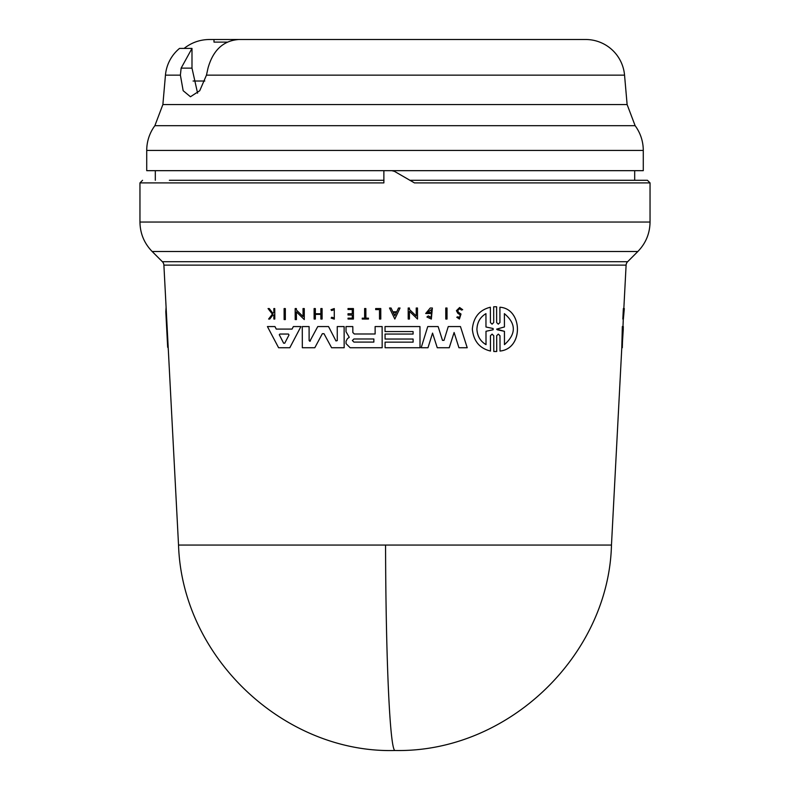 <?xml version="1.0" encoding="UTF-8"?>
<svg xmlns="http://www.w3.org/2000/svg" width="790" height="790" viewBox="0 0 790 790"><rect width="100%" height="100%" fill="white"/><g stroke="black" fill="none" stroke-linecap="round" stroke-linejoin="round"><path stroke-width="1.19" d="M385.56 545.051A216.766 9.45 90 0 0 395 750.5C285.387 753.551 182.223 658.811 178.53 545.051L611.47 545.051L621.789 347.738L622.332 326.566L623.31 326.566L623.221 329.094M634.686 170.67L634.686 180.298L647.198 180.298L409.783 180.298M393.835 39.5L585.657 39.5A39.036 39.036 0 0 1 624.544 75.139L627.122 104.547L635.12 125.679A41.643 41.643 0 0 1 643.277 150.436L146.723 150.436A41.643 41.643 0 0 1 154.88 125.679L162.878 104.547L165.456 75.139A39.036 39.036 0 0 1 179.518 48.417L191.99 48.417L181.137 68.128L191.99 68.128L191.99 48.417M184.109 48.417C191.565 42.541 200.048 39.569 209.547 39.5L344.124 39.5M585.657 39.5L238.827 39.5C223.323 40.616 213.043 50.155 208.007 68.128L206.467 75.139L199.742 90.712L190.459 96.755L183.161 90.702L180.387 75.139L181.137 68.128M623.379 319.041L622.836 319.041L623.359 308.564L623.903 308.564L623.379 319.041L624.317 308.564L623.261 319.585M490.402 322.537L492.061 324.157L493.72 322.537L493.681 306.787L495.132 306.737L496.624 306.787L496.634 322.547L498.293 324.157L499.942 322.547L499.902 307.231C522.684 308.633 523.839 348.726 500.04 351.046L499.971 335.73L498.322 334.111L496.673 335.73L496.713 351.491L493.79 351.491L493.75 335.73L492.091 334.111L490.432 335.73L490.501 351.046C479.609 348.39 473.566 341.092 472.341 329.134C473.467 317.254 479.471 309.947 490.363 307.231L490.432 322.537L490.363 307.231M496.673 335.73L496.742 351.491L495.271 351.54M284.124 308.564L285.309 308.564L285.338 319.585L284.133 319.585L284.104 308.564L285.328 308.564L285.338 319.585M445.777 308.021L447.002 308.021L447.031 319.041L445.777 319.041L445.757 308.021L447.022 308.021L447.031 319.041M380.79 319.041L380.76 308.564L375.675 308.564L380.74 308.564L380.76 319.041L379.506 319.041L379.476 309.601L375.704 309.601L379.476 309.601M364.634 308.564L365.849 308.564L365.889 318.163L368.436 318.163L368.456 319.041L362.245 319.041L362.245 318.163L364.634 318.163L364.605 308.564L365.849 308.564L365.869 318.163L368.436 318.163L368.436 319.041M334.229 309.65L331.682 310.569L330.99 309.719L334.249 308.564L334.298 319.14L331.138 318.084L331.78 317.225L334.298 318.064M269.252 308.564L273.004 313.413L269.232 308.564L268.047 308.564L269.232 308.564M273.873 308.564L274.752 308.564L274.811 319.041L273.873 319.041L273.863 315.003L272.915 315.003L269.755 319.041L272.896 315.003L273.863 315.003M462.683 309.68L461.508 310.055L462.663 309.68L459.612 307.517L462.663 309.68M459.602 308.712L457.647 310.687L458.506 312.307L461.014 314.025L459.425 319.041L456.768 317.234L457.963 316.77L459.395 317.738L460.264 314.904L457.844 313.314L456.413 310.687L459.612 307.517M348.025 308.564L353.387 308.564L348.005 308.564L348.005 309.492L352.261 309.492L348.035 309.492M353.416 319.041L353.416 308.564L353.436 319.041L348.035 319.041L348.025 318.163L352.281 318.163L348.025 318.163M352.281 315.032L348.044 315.032L352.281 315.032L352.281 318.163M348.044 313.749L352.271 313.749L348.015 313.749L348.025 315.032M320.859 314.371L315.368 314.371L315.378 319.041L314.124 319.041L314.104 308.564L315.329 308.564L315.338 313.749L320.859 313.749L320.849 308.564L322.073 308.564L322.123 319.041L320.868 319.041L320.859 314.371L315.338 314.371L315.348 319.041M314.104 308.564L315.348 308.564L315.358 313.749L320.859 313.749M400.046 308.021L394.822 319.032L389.51 308.021L391.05 308.021L392.877 311.783L396.738 311.783L398.506 308.021L400.046 308.021L394.822 319.032M417.525 319.041L417.495 308.021L416.221 308.021L417.476 308.021L417.505 319.041L409.427 311.3L409.447 319.041L408.203 319.041L408.183 308.021L409.418 308.021L409.447 309.463L416.271 316.01M409.447 311.3L409.447 319.041M295.193 308.564L296.378 308.564L296.388 309.996L303.074 316.543L303.034 308.564L304.259 308.564L304.278 319.585L296.388 311.833L296.438 319.585L295.203 319.585L295.174 308.564L296.378 308.564L296.408 309.996L303.054 316.543M303.054 308.564L304.278 308.564L304.278 319.585M431.33 309.631L427.588 312.406L430.096 312.406L430.125 313.502L425.692 313.502L430.244 308.021L432.357 308.021L431.35 319.081L426.926 316.988L428.269 315.921L430.303 317.234M295.213 326.566L300.931 326.566L289.821 347.738L278.594 347.738L267.425 326.566L274.93 326.566L276.253 329.094L292.053 329.094L293.366 326.566L300.931 326.566L289.802 347.738M269.143 326.566L274.959 326.566L276.273 329.094L292.053 329.094M385.056 326.566L419.964 326.566L420.033 347.738L385.086 347.738L385.076 342.149L413.121 342.149L413.111 339.038L385.086 339.038L385.056 334.061L413.101 334.061L413.101 331.573L385.076 331.573M346.04 326.566L352.814 326.566L352.853 332.511L354.335 333.992L375.132 333.992L375.122 326.566L382.123 326.566L382.172 347.738L350.148 347.738L346.05 343.62L346.04 341.211L347.432 338.653L349.279 337.3L346.03 331.751L346.02 326.566L352.814 326.566L352.824 332.511L354.305 333.992L375.132 333.992M375.141 326.566L382.143 326.566L382.172 347.738M448.256 326.566L460.461 326.566L467.216 347.738L458.941 347.738L454.102 332.491L449.263 347.738L437.255 347.738L432.545 333.113L427.992 347.738L421.169 347.738L427.755 326.566L438.134 326.566L442.499 340.381L444 340.381L448.256 326.566L460.461 326.566L467.196 347.738M432.574 333.113L427.992 347.738M427.775 326.566L438.134 326.566L442.479 340.381L443.98 340.381L442.479 340.381M309.808 341.32L317.758 326.566L328.541 326.566L335.987 340.944M337.271 326.566L344.114 326.566L344.163 347.738L331.593 347.738L323.999 333.706L322.33 333.706L314.805 347.738L302.323 347.738L302.274 326.566L309.088 326.566L309.137 340.618L310.45 340.944M317.758 326.566L328.541 326.566L335.967 340.944L337.281 340.609L337.251 326.566L344.144 326.566L344.163 347.738M323.999 333.706L322.33 333.706L314.805 347.738M622.974 326.566L623.29 319.041M623.833 308.564L626.105 265.124A5.204 5.204 0 0 1 627.625 261.717L637.846 251.497L152.154 251.497C144.195 243.29 140.126 233.475 139.958 222.049L139.958 182.895L142.556 180.298M178.53 545.051L163.895 265.124A5.204 5.204 0 0 0 162.375 261.717L152.154 251.497M461.014 314.025L458.476 312.307L457.617 310.687L459.612 308.712L461.508 310.055M490.462 335.74L490.472 351.046M395 315.378L393.163 312.425L396.402 312.425L395 315.378M391.07 308.021L392.857 311.783L396.708 311.783M167.668 347.304L165.811 311.734L168.389 351.046M166.097 307.231L165.811 311.734M353.93 342.09L352.36 340.529L353.9 338.979L352.38 340.529L353.93 342.09L373.868 342.09L353.91 342.09M288.419 334.042L279.927 334.042L288.419 334.042L288.992 335.009L284.746 343.186L283.61 343.186L279.265 334.703L283.64 343.186L284.775 343.186M497.256 329.776L496.653 329.134L504.425 331.326L497.285 329.776M485.969 313.65C480.271 317.037 477.259 322.202 476.933 329.134C477.219 322.221 480.231 317.057 485.939 313.65L485.978 327.001L493.128 328.512L493.138 329.756L485.988 331.277L486.018 344.628C480.34 341.3 477.298 336.135 476.903 329.134C477.308 336.115 480.35 341.28 486.048 344.628M622.105 347.738L623.28 329.094M139.958 182.895L383.871 182.895L383.871 170.67L391.85 170.67L394.467 171.361L414.434 182.895L650.042 182.895L650.042 222.049L139.958 222.049M155.314 170.67L155.314 180.298M634.686 180.298L409.931 180.298M146.723 150.436L146.723 170.67L383.871 170.67M643.277 150.436L643.277 170.67L391.455 170.67M581.341 39.5L242.362 39.5M227.342 42.107L213.991 42.107L213.991 39.5M193.076 81.024L204.798 81.024M191.99 68.128L197.589 93.181M383.989 180.298L169.366 180.298M504.415 326.942L496.683 329.134L504.445 326.942L504.375 313.65C516.265 323.653 516.295 333.982 504.464 344.628L504.425 331.326M504.454 331.326L504.484 344.628M504.405 313.65L504.445 326.942M393.183 312.425L394.812 315.812M279.927 334.042L279.285 334.703L279.907 334.042M373.858 338.979L353.92 338.979L373.858 338.979L373.868 342.09M284.746 343.186L283.64 343.186M622.313 347.738L622.875 326.566M499.922 307.231L499.902 307.231C522.664 308.643 523.81 348.716 500.011 351.046L500.011 351.046M495.132 306.737L496.594 306.787L496.634 322.547M375.675 308.564L375.685 309.601M362.245 318.163L364.634 318.163M334.279 308.564L334.279 319.14M331.662 310.569L334.249 309.65L334.269 318.064L331.8 317.225M268.047 308.564L272.402 314.144L268.6 319.041L269.755 319.041M272.975 313.413L273.853 312.277L273.844 308.564L274.752 308.564L274.782 319.041M460.985 314.025L459.395 319.041M352.261 309.492L352.271 313.749M322.093 308.564L322.093 319.041M408.183 308.021L409.418 308.021L409.418 309.463L416.241 316.01L416.221 308.021M296.388 311.833L296.408 319.585M430.125 312.406L430.096 313.502M427.568 312.406L431.3 309.631L431.32 317.373L428.289 315.921M432.377 308.021L431.32 319.081M385.076 342.149L413.121 342.149M413.101 331.573L385.046 331.573L385.036 326.566L419.964 326.566L420.013 347.738M385.056 334.061L413.101 334.061M413.111 339.038L385.066 339.038M454.102 332.491L449.234 347.738M302.274 326.566L309.088 326.566L309.117 340.618L310.431 340.944M623.34 314.144L623.873 314.144M621.76 347.738L622.283 347.738M635.12 125.679L154.88 125.679M624.544 75.139L206.467 75.139M626.105 265.124L163.895 265.124M627.625 261.717L162.375 261.717M627.122 104.547L162.878 104.547M180.387 75.139L165.456 75.139M611.47 545.051C608.764 654.821 508.642 752.781 395 750.5M637.846 251.497C645.805 243.29 649.874 233.475 650.042 222.049M650.042 182.895L647.445 180.298"/></g></svg>
